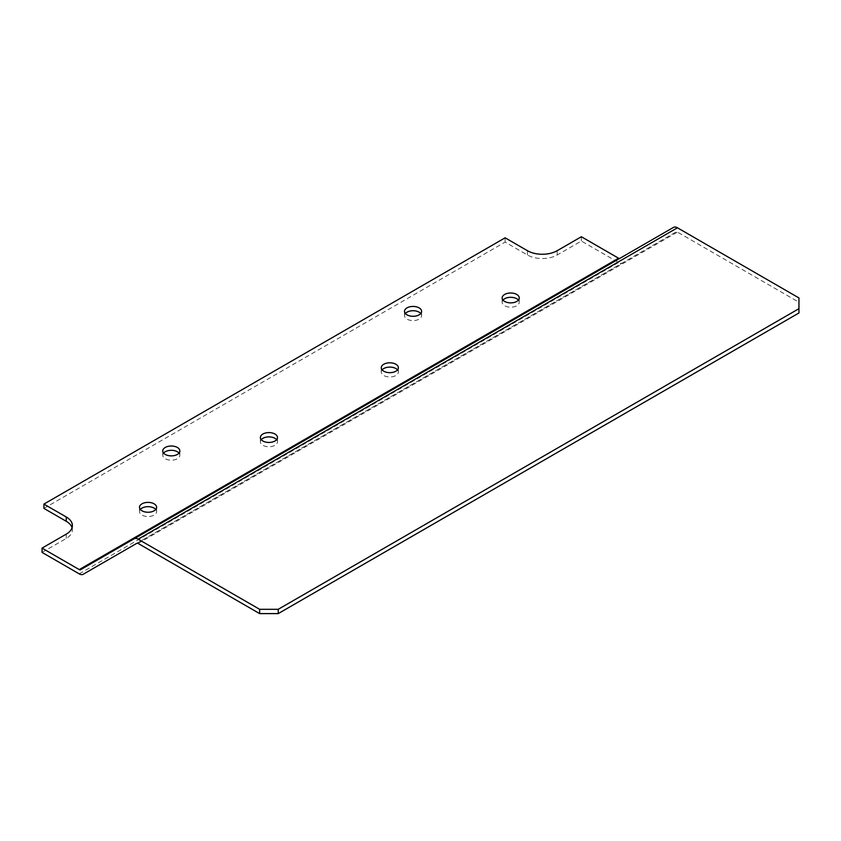 <?xml version="1.0" encoding="UTF-8"?>
<svg xmlns="http://www.w3.org/2000/svg" width="841" height="841" viewBox="0 0 841 841"><rect width="100%" height="100%" fill="white"/><g stroke="black" fill="none" stroke-linecap="round" stroke-linejoin="round"><path stroke-width="0.63" stroke-dasharray="4.21 3.15" d="M503.002 300.09A8.547 4.93 0 0 0 502.151 302.234A8.547 4.93 0 0 0 504.653 305.725A8.547 4.93 0 0 0 513.967 306.797A8.547 4.93 0 0 0 519.244 302.234A8.547 4.93 0 0 0 518.392 300.09M261.236 439.675A8.547 4.93 0 0 0 260.384 441.819A8.547 4.93 0 0 0 262.886 445.31A8.547 4.93 0 0 0 272.2 446.382A8.547 4.93 0 0 0 277.477 441.819A8.547 4.93 0 0 0 276.626 439.675M140.352 509.457A8.547 4.93 0 0 0 139.501 511.612A8.547 4.93 0 0 0 142.013 515.102A8.547 4.93 0 0 0 151.327 516.164A8.547 4.93 0 0 0 156.605 511.612A8.547 4.93 0 0 0 155.753 509.457M382.119 369.882A8.547 4.93 0 0 0 381.267 372.027A8.547 4.93 0 0 0 383.769 375.517A8.547 4.93 0 0 0 393.083 376.589A8.547 4.93 0 0 0 398.361 372.027A8.547 4.93 0 0 0 397.509 369.882M420.752 313.514A8.547 4.93 180 0 1 421.604 315.659A8.547 4.93 180 0 1 416.337 320.221A8.547 4.93 180 0 1 407.012 319.149A8.547 4.93 180 0 1 404.51 315.659A8.547 4.93 180 0 1 405.362 313.514M178.996 453.089A8.547 4.93 180 0 1 179.848 455.244A8.547 4.93 180 0 1 174.571 459.796A8.547 4.93 180 0 1 165.256 458.723A8.547 4.93 180 0 1 162.755 455.244A8.547 4.93 180 0 1 163.606 453.089M43.911 508.385L505.115 242.113L527.433 254.991A21.036 12.152 180 0 0 557.184 254.991L581.362 241.041L618.555 262.508A7.895 4.552 -120 0 0 622.508 262.907L676.111 231.948A2.628 1.514 60 0 1 677.436 232.074L798.95 302.234L798.95 312.978M72.053 527.717A21.036 12.152 180 0 1 72.389 529.862A21.036 12.152 180 0 1 66.229 538.45L42.05 552.411M673.483 227.396L619.87 258.345A2.628 1.514 60 0 1 619.838 258.366M80.557 569.714L619.87 258.345M505.115 237.814L505.115 242.113M136.831 543.297L622.508 262.907L136.831 543.297M136.799 543.318L676.111 231.948M798.95 297.945L798.95 302.234M581.362 236.742L581.362 241.041M79.243 573.877L618.555 262.508M138.113 543.444L677.436 232.074M527.433 250.702L527.433 254.991M557.184 250.702L557.184 254.991M66.229 534.151L66.229 538.45M502.151 297.945L502.151 302.234M260.384 437.52L260.384 441.819M139.501 507.312L139.501 511.612M381.267 367.738L381.267 372.027M404.51 311.359L404.51 315.659M162.755 450.944L162.755 455.244M179.848 450.944L179.848 455.244M421.604 311.359L421.604 315.659M72.389 525.562L72.389 529.862M398.361 367.738L398.361 372.027M156.605 507.312L156.605 511.612M277.477 437.52L277.477 441.819M519.244 297.945L519.244 302.234"/><path stroke-width="1.26" d="M518.392 300.09A8.547 4.93 0 0 0 516.742 298.744A8.547 4.93 0 0 0 503.002 300.09M516.742 294.455A8.547 4.93 0 0 0 507.428 293.383A8.547 4.93 0 0 0 502.151 297.945A8.547 4.93 0 0 0 504.653 301.435A8.547 4.93 0 0 0 513.967 302.497A8.547 4.93 0 0 0 519.244 297.945A8.547 4.93 0 0 0 516.742 294.455M276.626 439.675A8.547 4.93 0 0 0 274.975 438.329A8.547 4.93 0 0 0 261.236 439.675M274.975 434.03A8.547 4.93 0 0 0 265.661 432.968A8.547 4.93 0 0 0 260.384 437.52A8.547 4.93 0 0 0 262.886 441.01A8.547 4.93 0 0 0 272.2 442.082A8.547 4.93 0 0 0 277.477 437.52A8.547 4.93 0 0 0 274.975 434.03M155.753 509.457A8.547 4.93 0 0 0 154.092 508.122A8.547 4.93 0 0 0 140.352 509.457M154.092 503.822A8.547 4.93 0 0 0 144.778 502.75A8.547 4.93 0 0 0 139.501 507.312A8.547 4.93 0 0 0 142.013 510.802A8.547 4.93 0 0 0 151.327 511.875A8.547 4.93 0 0 0 156.605 507.312A8.547 4.93 0 0 0 154.092 503.822M397.509 369.882A8.547 4.93 0 0 0 395.859 368.537A8.547 4.93 0 0 0 382.119 369.882M395.859 364.248A8.547 4.93 0 0 0 386.545 363.175A8.547 4.93 0 0 0 381.267 367.738A8.547 4.93 0 0 0 383.769 371.217A8.547 4.93 0 0 0 393.083 372.29A8.547 4.93 0 0 0 398.361 367.738A8.547 4.93 0 0 0 395.859 364.248M405.362 313.514A8.547 4.93 180 0 1 419.102 312.169A8.547 4.93 180 0 1 420.752 313.514M407.012 314.849A8.547 4.93 180 0 1 404.51 311.359A8.547 4.93 180 0 1 409.788 306.807A8.547 4.93 180 0 1 419.102 307.88A8.547 4.93 180 0 1 421.604 311.359A8.547 4.93 180 0 1 416.337 315.922A8.547 4.93 180 0 1 407.012 314.849M163.606 453.089A8.547 4.93 180 0 1 177.346 451.754A8.547 4.93 180 0 1 178.996 453.089M165.256 454.434A8.547 4.93 180 0 1 162.755 450.944A8.547 4.93 180 0 1 168.032 446.382A8.547 4.93 180 0 1 177.346 447.454A8.547 4.93 180 0 1 179.848 450.944A8.547 4.93 180 0 1 174.571 455.507A8.547 4.93 180 0 1 165.256 454.434M43.911 504.095L66.229 516.973L66.229 521.273L43.911 508.385L43.911 504.095L505.115 237.814L527.433 250.702A21.036 12.152 180 0 0 557.184 250.702L581.362 236.742L618.555 258.219A2.628 1.514 60 0 0 619.838 258.366M66.229 516.973A21.036 12.152 180 0 1 72.389 525.562A21.036 12.152 180 0 1 66.229 534.151L42.05 548.111L42.05 552.411L79.243 573.877A7.895 4.552 -120 0 0 83.185 574.277L136.799 543.318A2.628 1.514 60 0 1 138.113 543.444L259.638 613.604L259.638 609.315L138.113 539.155A7.895 4.552 -120 0 0 134.171 538.766L80.557 569.714A2.628 1.514 60 0 1 79.243 569.588L42.05 548.111M66.229 521.273A21.036 12.152 180 0 1 72.053 527.717M259.638 609.315L278.234 609.315L278.234 613.604L798.95 312.978L798.95 297.945L677.436 227.785A7.895 4.552 -120 0 0 673.483 227.396L134.171 538.766M278.234 613.604L259.638 613.604M278.234 609.315L798.95 308.679M79.243 569.588L618.555 258.219M138.113 539.155L677.436 227.785"/></g></svg>
